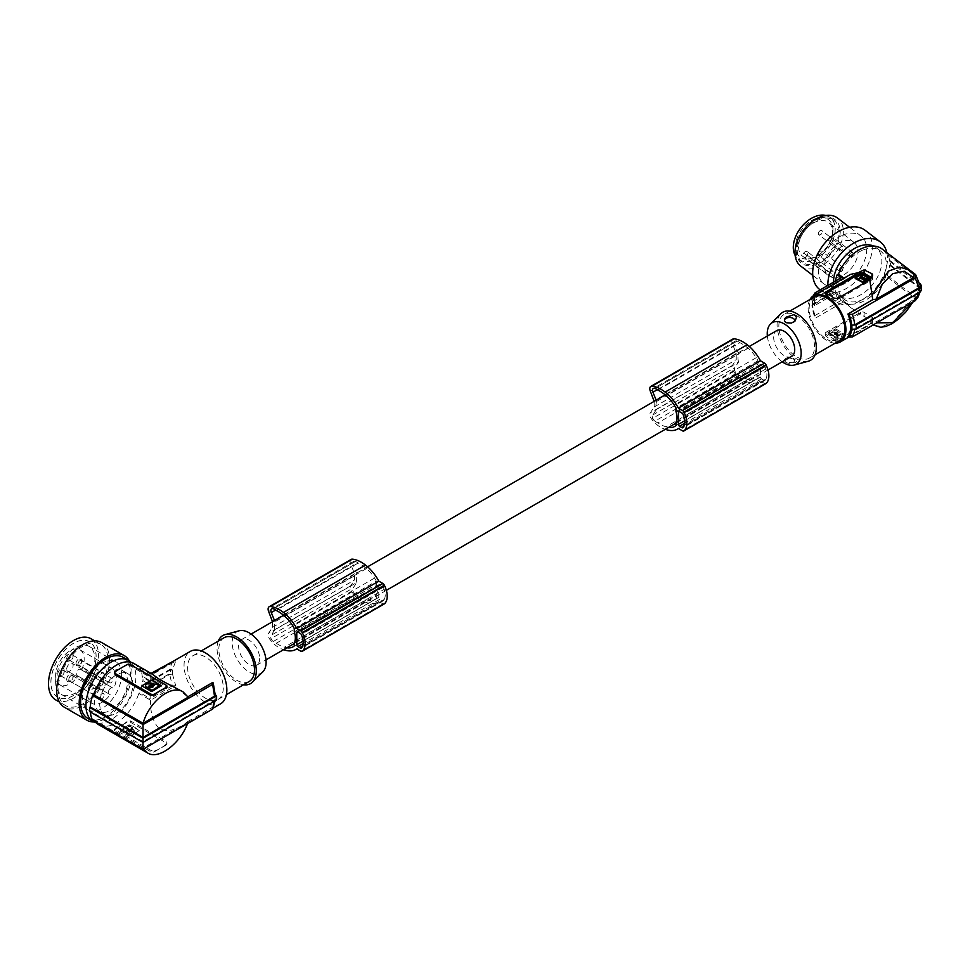 <?xml version="1.0" encoding="UTF-8"?>
<svg xmlns="http://www.w3.org/2000/svg" width="970" height="970" viewBox="0 0 970 970"><rect width="100%" height="100%" fill="white"/><g stroke="black" fill="none" stroke-linecap="round" stroke-linejoin="round"><path stroke-width="0.73" stroke-dasharray="4.85 3.64" d="M791.641 356.366A14.877 8.597 60 0 1 780.171 352.377A14.877 8.597 60 0 1 773.684 337.402A14.877 8.597 60 0 1 776.764 330.588M657.818 390.037L739.855 342.677A36.799 21.243 -120 0 1 746.403 346.811A36.799 21.243 -120 0 1 748.112 348.218A27.621 15.944 -120 0 1 756.248 357.7A30.664 17.702 -120 0 1 757.982 360.816L757.982 364.186A14.877 8.597 60 0 1 759.049 370.14A14.877 8.597 60 0 1 757.982 374.869L757.982 378.227L675.944 425.587M675.944 422.229L757.982 374.869M294.274 631.906L376.311 584.546A14.877 8.597 60 0 1 377.378 590.5A14.877 8.597 60 0 1 376.311 595.216L294.274 642.589M259.669 658.46A14.877 8.597 60 0 1 256.589 665.274A14.877 8.597 60 0 1 245.119 661.285A14.877 8.597 60 0 1 238.62 646.311A14.877 8.597 60 0 1 241.7 639.497A14.877 8.597 60 0 1 253.17 643.486A14.877 8.597 60 0 1 259.669 658.46M355.287 594.125A20.588 11.883 -120 0 0 358.282 595.883L276.244 643.255A20.588 11.883 -120 0 1 273.249 641.485L355.287 594.125A4.038 2.328 60 0 1 353.128 587.978L356.863 582.461L274.825 629.833A14.877 8.597 60 0 1 274.292 625.711A14.877 8.597 60 0 1 274.995 621.758L357.033 574.398L353.31 565.207L275.638 610.057M356.863 582.461A14.877 8.597 60 0 1 356.342 578.35A14.877 8.597 60 0 1 357.033 574.398M656.496 409.473L652.761 414.99A4.038 2.328 60 0 0 654.92 421.138L736.97 373.765A4.038 2.328 60 0 1 734.799 367.63L738.534 362.101L656.496 409.473A14.877 8.597 60 0 1 655.962 405.363A14.877 8.597 60 0 1 656.666 401.41L656.181 400.198M738.534 362.101A14.877 8.597 60 0 1 738.012 357.991A14.877 8.597 60 0 1 738.703 354.038L734.993 344.847L657.308 389.697M376.311 584.546L376.311 581.163L294.274 628.536M276.244 643.255A36.799 21.243 -120 0 0 282.682 646.59A36.799 21.243 -120 0 0 284.404 647.172A24.153 13.944 -120 0 0 286.877 647.79M273.249 641.485A4.038 2.328 60 0 1 271.079 635.35L353.128 587.978M274.825 629.833L271.079 635.35M274.51 620.558L274.995 621.758M272.509 621.709L272.509 627.36L268.654 633.168A5.044 2.91 -120 0 0 269.854 639.339A24.092 13.907 -120 0 0 281.943 649.088A24.092 13.907 -120 0 0 283.446 649.573A32.289 18.636 -120 0 0 283.652 649.645M302.119 646.869L384.156 599.496A18.685 10.791 -120 0 1 383.344 600.672A1.516 0.873 -120 0 1 383.211 600.794A1.516 0.873 -120 0 1 382.447 600.721L379.876 599.23A1.516 0.873 -120 0 1 378.809 597.375L378.809 585.274L297.838 632.016L379.876 584.655L382.447 586.135L300.409 633.507M384.156 599.496A13.471 7.772 -120 0 0 384.156 589.323L302.119 636.684M384.156 589.323A18.685 10.791 -120 0 0 383.344 587.214A1.516 0.873 -120 0 0 382.447 586.135M358.282 595.883A36.799 21.243 -120 0 0 364.732 599.23A36.799 21.243 -120 0 0 366.442 599.799A24.153 13.944 -120 0 0 375.111 599.424A24.153 13.944 -120 0 0 376.311 598.587L376.311 595.216M376.311 581.163A30.664 17.702 -120 0 0 374.565 578.047A27.621 15.944 -120 0 0 366.442 568.578A36.799 21.243 -120 0 0 364.72 567.171A36.799 21.243 -120 0 0 358.185 563.024A19.121 11.046 -120 0 0 355.469 561.46A4.038 2.328 -120 0 0 353.735 561.4L353.735 561.4A4.038 2.328 -120 0 0 353.31 565.207M379.876 584.655A1.516 0.873 -120 0 0 379.124 584.57A1.516 0.873 -120 0 0 378.809 585.274M351.213 559.387A5.044 2.91 -120 0 0 350.679 564.116L354.547 573.791L354.547 579.999L350.691 585.795A5.044 2.91 -120 0 0 351.892 591.967A24.092 13.907 -120 0 0 363.992 601.727A24.092 13.907 -120 0 0 365.496 602.2A32.289 18.636 -120 0 0 365.799 602.321A32.289 18.636 -120 0 0 377.985 602.03A32.289 18.636 -120 0 0 378.809 601.497L382.895 603.861A2.522 1.455 -120 0 0 383.95 604.067M374.565 578.047L292.528 625.42M358.185 563.024L276.147 610.397M366.442 599.799L284.404 647.172M376.311 598.587L294.274 645.947M272.509 627.36L354.547 579.999M354.547 573.791L272.509 621.152M378.809 601.497L296.771 648.869M871.436 277.493L871.957 277.784A2.522 1.455 180 0 1 872.685 278.814A2.522 1.455 180 0 1 871.957 279.845L837.352 299.827L837.352 298.566M835.522 292.952L831.581 291.412L838.238 295.038L835.522 292.952A34.302 22.371 127.5 0 0 837.171 297.317L841.196 300.397L838.238 295.038M841.196 300.397L815.067 315.48L814.848 317.348A27.887 16.102 60 0 1 812.314 306.617L812.181 306.484A28.154 16.26 60 0 1 812.096 304.374A28.154 16.26 60 0 1 812.181 302.361L811.769 305.865L812.181 306.484L812.739 304.022A30.773 17.763 60 0 1 812.739 299.9L813.272 295.826M835.109 293.777L814.436 305.72L814.473 303.84L812.714 304.859L811.987 306.059L814.448 316.79L815.576 318.027L844.494 301.33L850.569 307.429L859.966 313.953L825.931 333.595L825.203 334.638L825.931 336.202A26.736 15.435 -120 0 0 833.788 340.737L837.352 340.191L869.775 321.47L872.091 323.519L872.733 322.343L876.262 321.785L913.801 300.106L914.686 298.808L914.067 297.632L893.418 321.591L882.021 326.647L873.679 325.168M133.933 663.504A35.308 20.382 -60 0 1 138.831 668.706L150.617 675.508L175.715 661.019L172.478 669.967A176.564 101.935 -0 0 0 170.356 669.118L170.356 673.228L150.156 684.893L142.966 680.734L142.25 681.146A36.824 21.267 -60 0 1 140.007 692.738L138.831 693.417L150.617 700.219L175.715 685.729L172.478 674.077A176.564 101.935 -0 0 0 170.356 673.228M174.163 660.728L175.715 661.019M151.029 673.386L150.156 673.883L140.007 668.027L138.831 668.706M882.166 249.06A32.786 21.376 127.5 0 1 885.949 253.437L914.067 274.983M843.839 278.172L844.494 278.681L815.576 295.365A26.736 15.435 -120 0 0 812.836 305.113A26.736 15.435 -120 0 0 815.576 318.027M848.98 275.201L844.494 278.681M656.666 401.41L738.703 354.038M739.855 342.677A19.121 11.046 -120 0 0 737.151 341.1A4.038 2.328 -120 0 0 735.405 341.04A4.038 2.328 -120 0 0 734.993 344.847M736.97 373.765A20.588 11.883 -120 0 0 739.964 375.523A36.799 21.243 -120 0 0 746.403 378.87A36.799 21.243 -120 0 0 748.112 379.44A24.153 13.944 -120 0 0 756.794 379.064A24.153 13.944 -120 0 0 757.982 378.227M735.405 341.04L653.368 388.412M764.13 365.775A1.516 0.873 -120 0 1 765.027 366.854A18.685 10.791 -120 0 1 765.827 368.964A13.471 7.772 -120 0 1 765.827 379.137A18.685 10.791 -120 0 1 765.027 380.313A1.516 0.873 -120 0 1 764.881 380.434A1.516 0.873 -120 0 1 764.13 380.361L761.547 378.87A1.516 0.873 -120 0 1 760.48 377.015L760.48 364.914A1.516 0.873 -120 0 1 760.795 364.223A1.516 0.873 -120 0 1 761.547 364.296L764.13 365.775L682.08 413.147M732.884 339.027A5.044 2.91 -120 0 0 732.35 343.756L736.23 353.432L736.23 359.64L732.362 365.447A5.044 2.91 -120 0 0 733.575 371.619A24.092 13.907 -120 0 0 745.663 381.368A24.092 13.907 -120 0 0 747.167 381.84A32.289 18.636 -120 0 0 747.482 381.962A32.289 18.636 -120 0 0 759.655 381.671A32.289 18.636 -120 0 0 760.492 381.149L764.566 383.502A2.522 1.455 -120 0 0 765.621 383.708M765.827 368.964L683.789 416.336M654.92 421.138A20.588 11.883 -120 0 0 657.915 422.896A36.799 21.243 -120 0 0 664.353 426.242A36.799 21.243 -120 0 0 666.075 426.812A24.153 13.944 -120 0 0 668.548 427.43M654.18 401.35L654.18 407L650.324 412.808A5.044 2.91 -120 0 0 651.525 418.979A24.092 13.907 -120 0 0 663.625 428.728A24.092 13.907 -120 0 0 665.117 429.213A32.289 18.636 -120 0 0 665.323 429.286M654.18 407L736.23 359.64M736.23 353.432L654.18 400.804M760.492 381.149L678.442 428.51M765.827 379.137L683.789 426.509M739.964 375.523L657.915 422.896M748.112 379.44L666.075 426.812M675.944 411.547L757.982 364.186M757.982 360.816L675.944 408.176M756.248 357.7L674.198 405.06M782.232 361.798A23.995 13.847 60 0 1 767.355 336.02M808.313 361.228A27.742 16.017 60 0 1 787.834 351.37A27.742 16.017 60 0 1 777.067 324.938A27.742 16.017 60 0 1 780.886 313.71M814.521 346.557A25.22 14.562 -120 0 0 803.512 321.179A25.22 14.562 -120 0 0 784.075 314.425A25.22 14.562 -120 0 0 778.849 325.968A25.22 14.562 -120 0 0 789.859 351.346A25.22 14.562 -120 0 0 809.295 358.112A25.22 14.562 -120 0 0 814.521 346.557M814.4 296.917A25.22 14.562 -120 0 0 809.174 308.46A25.22 14.562 -120 0 0 820.183 333.85A25.22 14.562 -120 0 0 839.62 340.603M809.962 299.475A26.736 15.435 -120 0 0 808.107 307.842A26.736 15.435 -120 0 0 835.182 343.162M920.36 285.544L889.551 261.148L890.351 260.797A35.308 23.025 127.5 0 1 890.424 262.821A35.308 23.025 127.5 0 1 890.351 264.907L889.551 265.259A34.302 22.371 127.5 0 1 887.283 275.516L885.949 276.098L914.067 297.632M871.957 323.677L873.279 324.865L872.091 323.519L848.847 337.026M869.775 321.47L871.957 322.004L871.957 320.961L859.966 313.953M871.957 316.899A2.522 1.455 180 0 1 872.685 317.93A2.522 1.455 180 0 1 871.957 318.96L871.957 322.004L871.957 316.899L864.1 312.364A2.522 1.455 0 0 0 860.535 312.364L825.931 332.346L825.931 333.595M885.949 276.098A32.786 21.376 -52.5 0 1 842.287 301.112A32.786 21.376 -52.5 0 1 838.504 296.735L844.494 301.33M889.551 265.259L919.669 288.357L920.348 290.224L918.82 292.843M918.954 291.946L854.655 329.072L851.599 329.303M815.576 295.365L814.848 294.698M148.944 686.445A2.195 1.261 -0 0 0 148.919 686.651A2.195 1.261 -0 0 0 149.04 687.063M172.284 661.116L169.702 670.318L150.156 681.595L150.156 673.883M150.156 681.595L142.25 677.036A36.824 21.267 120 0 0 140.007 668.027M831.581 291.412A1.006 0.655 -52.5 0 1 831.29 290.927L831.29 286.174A1.006 0.655 -52.5 0 1 831.581 285.435L834.709 281.482M831.29 286.174L833.157 287.605L814.594 298.02L833.545 287.071M885.949 253.437L887.186 252.903M841.196 277.747L835.109 286.344L833.654 287.023L831.581 285.435M838.238 282.549L835.934 280.779M814.594 303.998L833.654 292.988L833.157 292.358L814.642 303.052L814.436 305.72M834.455 334.323L834.333 333.171L831.678 332.092L829.859 333.146L829.847 334.42L829.859 333.146L835.182 336.675L837.777 335.62L837.777 336.445L837.049 334.735L834.455 333.498L834.455 334.323L837.789 335.984L835.97 337.487L829.847 334.42L831.678 332.916L834.37 334.638L834.455 333.498M172.417 674.114L169.702 674.429L150.156 685.717L142.25 681.146M835.485 333.728L834.224 332.795L840.19 334.189L838.371 335.656L837.51 334.068L837.51 334.892L835.485 333.728L834.224 331.97L840.19 333.365L838.371 334.832L835.485 332.904M837.352 299.827A2.522 1.455 0 0 1 833.788 299.827L825.931 295.292A2.522 1.455 180 0 1 825.203 294.262A2.522 1.455 180 0 1 825.688 293.401M825.931 332.346A2.522 1.455 180 0 0 825.203 333.377A2.522 1.455 180 0 0 825.931 334.407L833.788 338.93L833.788 340.737M835.109 286.344L814.594 298.02L814.642 303.052M814.618 295.038A27.887 16.102 60 0 0 812.314 302.494L812.714 300.736L814.473 299.718L814.436 298.287M835.024 329.982L842.869 334.517L842.881 333.074L842.869 334.517L836.104 338.421L828.235 334.492L835.024 329.982L835.024 329.157L836.079 329.145L836.079 329.97M836.079 329.145L842.881 333.074L836.104 337.596L828.259 333.062L828.235 334.492L828.259 333.062L835.024 329.157M834.2 333.243L834.224 331.97L834.2 333.243M837.51 334.068L837.51 334.892M836.564 334.274L835.17 334.626L836.564 334.274M833.788 338.93A2.522 1.455 180 0 0 837.352 338.93L871.957 318.96M831.205 288.587L833.024 289.981L833.157 292.358L831.29 290.927M793.581 358.609A5.044 2.91 180 0 1 792.587 362.683A5.044 2.91 180 0 1 785.518 362.113A5.044 2.91 180 0 1 785.991 358.306A5.044 2.91 180 0 1 793.12 358.306A5.044 2.91 180 0 1 793.581 358.609M794.212 362.865L785.482 362.174L784.56 359.603L786.367 358.172L789.325 357.845L795.776 359.894C797.158 361.216 796.637 362.198 794.212 362.865M814.642 298.299L833.157 287.605L833.024 289.981L814.654 300.591M890.351 260.797L920.009 283.519M836.564 333.45L835.17 333.801L836.564 333.45M215.243 695.102L215.134 698.703A176.564 101.935 -0 0 1 216.601 699.928M212.794 682.419L215.073 694.617M141.996 685.899L150.956 691.561L152.387 691.561L161.359 685.899M919.414 288.151L915.583 297.196L915.243 300.639M172.478 674.077L172.478 669.967M153.405 684.262A4.559 2.631 -0 0 0 146.931 684.238A4.559 2.631 -0 0 0 145.609 685.899M114.46 673.665L115.2 672.246A35.308 20.382 -60 0 1 121.092 668.039A35.308 20.382 -60 0 1 126.973 665.456L130.538 666.026L166.209 686.627L166.209 688.106M176.346 687.997L188.204 697.212M152.157 674.029L151.102 674.114L150.617 675.508M889.551 261.148A34.302 22.371 127.5 0 0 887.283 252.867M838.504 296.735L837.171 297.317M862.221 250.381A30.264 19.739 127.5 0 0 840.287 274.267A30.264 19.739 127.5 0 0 843.815 299.112A30.264 19.739 127.5 0 0 862.221 299.803A30.264 19.739 127.5 0 0 884.167 275.904A30.264 19.739 127.5 0 0 880.639 251.06A30.264 19.739 127.5 0 0 862.221 250.381M887.283 275.516L915.583 297.196M170.356 669.118L150.156 680.77L142.966 676.623A37.83 21.849 -60 0 1 143.026 678.648A37.83 21.849 -60 0 1 142.966 680.734M142.25 677.036L142.966 676.623M169.702 670.318L172.417 669.991M920.227 283.676L920.227 287.799L921.367 290.127M915.583 274.546L919.414 284.028M785.991 322.464L785.955 322.44A5.044 2.91 -0 0 0 785.991 322.464A5.044 2.91 -0 0 0 786.512 322.731A5.044 2.91 -0 0 0 793.12 322.464A5.044 2.91 -0 0 0 793.278 322.367M855.407 278.657L862.184 274.146L870.054 278.063L870.054 277.238M863.045 278.196L862.863 278.948L863.833 278.184M859.335 278.632L864.9 279.784M861.918 278.317L861.918 277.493M860.827 275.941L860.499 276.571L862.378 277.65L865.01 278.341M868.114 277.953L868.429 278.596L866.61 279.639L865.094 279.227L865.094 278.402M814.473 303.84L814.618 298.821L812.739 299.9M814.618 302.931L812.739 304.022M150.156 685.717L150.156 698.594L140.007 692.738M152.144 686.445A1.091 0.63 -0 0 0 150.071 686.445M839.147 334.832L839.147 335.656M890.351 264.907L920.227 287.799M814.473 299.718L814.618 298.821M872.733 322.343L847.901 336.687M159.177 685.863L155.685 684.032M150.386 687.439L148.652 688.518M150.386 687.851A2.195 1.261 -0 0 0 152.654 687.548A2.195 1.261 -0 0 0 153.296 686.651A2.195 1.261 -0 0 0 153.26 686.445M155.685 684.444L153.175 685.948M239.093 630.803A23.995 13.847 -120 0 0 232.182 642.589A23.995 13.847 -120 0 0 243.858 667.942A23.995 13.847 -120 0 0 262.809 671.883M218.274 641.085A27.742 16.017 -120 0 0 217.037 648.263A27.742 16.017 -120 0 0 243.494 684.771M249.278 681.437A25.22 14.562 60 0 1 229.841 674.683A25.22 14.562 60 0 1 218.832 649.294A25.22 14.562 60 0 1 224.046 637.751M223.282 687.912A25.22 14.562 60 0 1 218.056 699.455A25.22 14.562 60 0 1 198.62 692.701A25.22 14.562 60 0 1 187.61 667.312A25.22 14.562 60 0 1 192.836 655.769A25.22 14.562 60 0 1 212.272 662.522A25.22 14.562 60 0 1 223.282 687.912M220.578 703.82A30.264 17.472 60 0 1 205.446 702.328A30.264 17.472 60 0 1 185.682 675.654A30.264 17.472 60 0 1 190.314 651.404M187.574 723.584L187.683 721.619L180.796 726.785L171.508 730.107L164.706 730.483L159.456 728.882C153.09 722.335 150.144 712.78 150.617 700.219M187.683 721.619L212.794 707.13L215.073 698.739L215.134 700.789M215.134 698.703L214.528 700.304L143.026 741.589L143.026 742.414M212.794 707.13L212.624 709.119M214.467 701.164L214.528 700.304M143.026 741.589L90.295 711.143L89.579 711.556M92.538 720.152L93.714 719.473A35.308 20.382 120 0 0 95.157 721.668M98.625 724.675A35.308 20.382 120 0 0 138.831 693.417M90.295 711.143A36.824 21.267 120 0 0 90.355 712.004M116.279 713.241A23.462 13.544 120 0 0 131.593 692.568A23.462 13.544 120 0 0 128.004 673.774A23.462 13.544 120 0 0 116.279 674.938A23.462 13.544 120 0 0 100.953 695.611A23.462 13.544 120 0 0 104.542 714.405A23.462 13.544 120 0 0 116.279 713.241M93.714 719.473L143.633 748.949M188.204 721.922L143.075 747.967M115.2 731.162A2.522 1.455 -0 0 1 114.46 730.131A2.522 1.455 -0 0 1 115.2 729.101L115.2 728.288L115.2 729.767L150.871 750.356L154.436 750.938A35.308 20.382 120 0 0 160.329 748.355L154.436 751.75A2.522 1.455 180 0 1 150.871 751.75L115.2 731.162L115.2 728.288A35.308 20.382 120 0 0 121.092 725.705A35.308 20.382 120 0 0 126.973 721.486L130.538 720.904L166.209 741.504L166.949 742.717L166.209 744.96A2.522 1.455 -0 0 0 166.949 743.929A2.522 1.455 -0 0 0 166.209 742.899L166.209 741.504M166.209 744.96L160.329 748.355A35.308 20.382 120 0 0 166.209 744.148M115.2 729.101L126.973 722.298A2.522 1.455 180 0 1 130.538 722.298L166.209 742.899M120.292 730.289L129.022 725.233L130.453 725.233L139.486 730.701L130.453 736.157L129.022 736.157L120.292 731.113L120.292 729.876L129.022 724.832L130.453 724.832L139.195 729.876L139.195 730.701L130.453 735.745L129.022 735.745L120.292 730.701L120.292 729.876M128.016 730.168A1.091 0.63 180 0 1 129.568 731.065A1.091 0.63 180 0 1 128.016 730.168M130.817 730.058L132.939 729.282A4.559 2.631 180 0 1 134.309 731.162A4.559 2.631 180 0 1 132.975 733.029A4.559 2.631 180 0 1 126.488 733.005L128.076 731.804A2.195 1.261 180 0 0 130.344 731.501A2.195 1.261 180 0 0 130.986 730.616L130.986 731.028A2.195 1.261 180 0 1 130.344 731.913A2.195 1.261 180 0 1 128.076 732.217L128.076 731.804M132.623 727.354L132.623 728.385L130.332 726.445L132.623 727.767M122.365 730.628L125.736 732.362L122.365 731.04L122.365 730.01L130.332 726.033M125.736 731.95L126.73 731.441A2.195 1.261 180 0 1 126.609 731.028A2.195 1.261 180 0 1 127.252 730.131A2.195 1.261 180 0 1 129.507 729.828L129.507 729.416A2.195 1.261 180 0 0 127.252 729.719A2.195 1.261 180 0 0 126.609 730.616L126.609 731.028M132.623 727.973L129.507 729.416M128.016 730.58A1.091 0.63 180 0 1 129.568 731.477A1.091 0.63 180 0 1 128.016 730.58M131.859 729.282L130.817 730.471M126.488 733.005L128.076 732.217M132.939 729.282L132.939 729.695A4.559 2.631 180 0 1 134.309 731.574A4.559 2.631 180 0 1 132.975 733.441A4.559 2.631 180 0 1 126.488 733.417M131.859 729.695L132.939 729.695M129.265 726.033L122.365 731.04M129.265 726.445L130.332 726.445M130.295 729.319L132.623 728.385M130.295 729.731L129.507 729.828M125.736 732.362L126.549 731.889M175.715 685.729L172.284 685.826L169.702 674.429M172.284 685.826L150.156 698.594M150.156 680.77L150.156 684.893M833.497 282.185A30.264 19.739 127.5 0 0 839.268 295.632A30.264 19.739 127.5 0 0 857.674 296.311A30.264 19.739 127.5 0 0 879.62 272.424A30.264 19.739 127.5 0 0 876.08 247.568A30.264 19.739 127.5 0 0 873.461 246.016M886.847 252.649A37.333 24.347 -52.5 0 1 871.86 292.237A37.333 24.347 -52.5 0 1 836.589 302.325A37.333 24.347 -52.5 0 1 834.964 301.233A37.333 24.347 -52.5 0 1 827.871 285.435M865.191 230.339A37.333 24.347 -52.5 0 1 862.706 273.576A37.333 24.347 -52.5 0 1 821.408 290.697A37.333 24.347 -52.5 0 1 819.795 289.606M842.493 235.261A30.264 19.739 -52.5 0 1 860.899 235.94A30.264 19.739 -52.5 0 1 864.44 260.784A30.264 19.739 -52.5 0 1 842.493 284.683A30.264 19.739 -52.5 0 1 824.088 283.992A30.264 19.739 -52.5 0 1 820.547 259.148A30.264 19.739 -52.5 0 1 842.493 235.261M800.759 266.132A30.264 19.739 127.5 0 0 819.165 266.811A30.264 19.739 127.5 0 0 825.421 263.246A30.264 19.739 127.5 0 0 837.583 218.08M812.52 222.154A27.487 17.933 127.5 0 0 796.503 254.213A27.487 17.933 127.5 0 0 819.165 263.367A27.487 17.933 127.5 0 0 823.894 260.578A27.487 17.933 127.5 0 0 839.414 226.325A27.487 17.933 127.5 0 0 812.52 222.154M818.207 262.785A26.226 17.108 -52.5 0 1 802.251 262.179A26.226 17.108 -52.5 0 1 799.183 240.657A26.226 17.108 -52.5 0 1 818.207 219.947A26.226 17.108 -52.5 0 1 834.164 220.542A26.226 17.108 -52.5 0 1 837.219 242.076A26.226 17.108 -52.5 0 1 818.207 262.785M825.822 215.449A26.226 17.108 -52.5 0 1 830.211 217.51A26.226 17.108 -52.5 0 1 833.278 239.044A26.226 17.108 -52.5 0 1 814.254 259.754A26.226 17.108 -52.5 0 1 798.31 259.16A26.226 17.108 -52.5 0 1 795.17 255.462M832.987 230.193A23.462 15.302 -52.5 0 1 831.981 236.838A23.462 15.302 -52.5 0 1 817.431 255.837A23.462 15.302 -52.5 0 1 795.521 246.489A23.462 15.302 -52.5 0 1 814.254 219.184A23.462 15.302 -52.5 0 1 832.987 230.193M832.575 231.927A21.304 13.895 -52.5 0 1 831.654 237.965A21.304 13.895 -52.5 0 1 818.425 255.231A21.304 13.895 -52.5 0 1 815.552 256.723A21.304 13.895 -52.5 0 1 805.355 257.693A21.304 13.895 -52.5 0 1 801.935 255.68A21.304 13.895 -52.5 0 1 798.54 246.732A21.304 13.895 -52.5 0 1 815.552 221.936A21.304 13.895 -52.5 0 1 828.598 222.482A21.304 13.895 -52.5 0 1 832.575 231.927M807.282 251.666A3.031 1.976 -52.5 0 0 805.439 251.594A3.031 1.976 -52.5 0 0 803.73 253.061L801.935 255.68L827.871 275.08A20.94 13.653 -52.5 0 1 826.331 257.875A20.94 13.653 -52.5 0 1 841.281 241.942A20.94 13.653 -52.5 0 1 854.097 242.488A20.94 13.653 -52.5 0 1 856.425 259.681A20.94 13.653 -52.5 0 1 841.281 276.135A20.94 13.653 -52.5 0 1 831.29 277.093L832.878 274.777A3.031 1.976 -52.5 0 0 833.012 271.382L807.282 251.666A3.031 1.976 -52.5 0 1 807.149 255.074L805.355 257.693L831.29 277.093M803.73 253.061L829.459 272.776L827.871 275.08M829.459 272.776A3.031 1.976 -52.5 0 1 831.169 271.309A3.031 1.976 -52.5 0 1 833.012 271.382M839.268 249.617A2.522 1.649 -52.5 0 1 840.578 247.107A2.522 1.649 -52.5 0 1 842.809 246.744A2.522 1.649 -52.5 0 1 843.294 247.871A2.522 1.649 -52.5 0 1 841.972 250.369A2.522 1.649 -52.5 0 1 839.741 250.745A2.522 1.649 -52.5 0 1 839.268 249.617M849.332 255.534A2.522 1.649 -52.5 0 1 850.654 253.024A2.522 1.649 -52.5 0 1 852.885 252.661A2.522 1.649 -52.5 0 1 853.37 253.776A2.522 1.649 -52.5 0 1 852.048 256.286A2.522 1.649 -52.5 0 1 849.817 256.662A2.522 1.649 -52.5 0 1 849.332 255.534M839.268 270.218A2.522 1.649 -52.5 0 1 840.578 267.708A2.522 1.649 -52.5 0 1 842.809 267.332A2.522 1.649 -52.5 0 1 843.294 268.46A2.522 1.649 -52.5 0 1 841.972 270.969A2.522 1.649 -52.5 0 1 839.741 271.333A2.522 1.649 -52.5 0 1 839.268 270.218M818.316 233.564A2.522 1.649 -52.5 0 1 819.638 231.066A2.522 1.649 -52.5 0 1 821.869 230.69A2.522 1.649 -52.5 0 1 822.342 231.818A2.522 1.649 -52.5 0 1 821.032 234.328A2.522 1.649 -52.5 0 1 818.801 234.691A2.522 1.649 -52.5 0 1 818.316 233.564M828.392 239.481A2.522 1.649 -52.5 0 1 829.702 236.983A2.522 1.649 -52.5 0 1 831.933 236.607A2.522 1.649 -52.5 0 1 832.418 237.735A2.522 1.649 -52.5 0 1 831.096 240.233A2.522 1.649 -52.5 0 1 828.865 240.608A2.522 1.649 -52.5 0 1 828.392 239.481M818.316 254.164A2.522 1.649 -52.5 0 1 819.638 251.654A2.522 1.649 -52.5 0 1 821.869 251.291A2.522 1.649 -52.5 0 1 822.342 252.406A2.522 1.649 -52.5 0 1 821.032 254.916A2.522 1.649 -52.5 0 1 818.801 255.292A2.522 1.649 -52.5 0 1 818.316 254.164M110.919 710.149A23.462 13.544 120 0 0 126.245 689.476A23.462 13.544 120 0 0 122.656 670.682A23.462 13.544 120 0 0 110.919 671.846A23.462 13.544 120 0 0 95.593 692.519A23.462 13.544 120 0 0 99.195 711.313A23.462 13.544 120 0 0 110.919 710.149M131.047 662.316A35.308 20.382 -60 0 1 135.897 676.587A35.308 20.382 -60 0 1 122.208 710.21A35.308 20.382 -60 0 1 96.151 722.771M123.226 657.333A35.308 20.382 -60 0 1 130.538 673.495A35.308 20.382 -60 0 1 115.127 709.034A35.308 20.382 -60 0 1 87.918 718.491M129.313 660.873A37.333 21.558 -60 0 1 124.233 698.691A37.333 21.558 -60 0 1 94.029 721.983M101.765 642.613A37.333 21.558 -60 0 1 101.765 685.717A37.333 21.558 -60 0 1 64.432 707.263M108.07 660.521A35.308 20.382 -60 0 1 92.659 696.06A35.308 20.382 -60 0 1 65.451 705.517A35.308 20.382 -60 0 1 58.127 689.355A35.308 20.382 -60 0 1 73.538 653.816A35.308 20.382 -60 0 1 100.759 644.359A35.308 20.382 -60 0 1 108.07 660.521M91.119 638.793A35.308 20.382 -60 0 1 98.443 654.956A35.308 20.382 -60 0 1 83.02 690.495A35.308 20.382 -60 0 1 55.811 699.964M50.877 682.419A31.961 18.454 -60 0 1 64.82 650.264A31.961 18.454 -60 0 1 89.446 641.703A31.961 18.454 -60 0 1 96.066 656.326A31.961 18.454 -60 0 1 82.123 688.494A31.961 18.454 -60 0 1 57.485 697.054A31.961 18.454 -60 0 1 50.877 682.419M50.937 682.456A31.961 18.454 -60 0 1 64.881 650.3A31.961 18.454 -60 0 1 89.507 641.74A31.961 18.454 -60 0 1 96.127 656.363A31.961 18.454 -60 0 1 82.183 688.53A31.961 18.454 -60 0 1 57.557 697.09A31.961 18.454 -60 0 1 50.937 682.456M55.63 681.728A27.742 16.017 -60 0 1 67.742 653.816A27.742 16.017 -60 0 1 89.119 646.384A27.742 16.017 -60 0 1 94.866 659.079A27.742 16.017 -60 0 1 82.765 687.002A27.742 16.017 -60 0 1 61.377 694.435A27.742 16.017 -60 0 1 55.63 681.728M121.626 674.526A27.742 16.017 120 0 0 115.879 661.819A27.742 16.017 120 0 0 94.502 669.251A27.742 16.017 120 0 0 82.389 697.175A27.742 16.017 120 0 0 88.137 709.882A27.742 16.017 120 0 0 109.513 702.45A27.742 16.017 120 0 0 121.626 674.526M109.064 689.925A3.528 2.037 -60 0 1 112.605 687.888L113.708 688.53A20.176 11.652 120 0 0 116.279 677.618A20.176 11.652 120 0 0 112.096 668.378A20.176 11.652 120 0 0 96.539 673.786A20.176 11.652 120 0 0 87.736 694.084A20.176 11.652 120 0 0 91.92 703.323A20.176 11.652 120 0 0 110.18 694.641L109.064 694.011A3.528 2.037 -60 0 1 109.064 689.925M81.601 669.991A20.176 11.652 120 0 0 84.172 659.079A20.176 11.652 120 0 0 79.989 649.839A20.176 11.652 120 0 0 64.444 655.247A20.176 11.652 120 0 0 55.63 675.556A20.176 11.652 120 0 0 59.813 684.796A20.176 11.652 120 0 0 78.073 676.114L76.969 675.472A3.528 2.037 -60 0 1 76.969 671.398A3.528 2.037 -60 0 1 80.498 669.361L113.708 688.53M78.073 676.114L110.18 694.641M66.688 669.167A4.535 2.619 -60 0 1 68.676 664.608A4.535 2.619 -60 0 1 72.168 663.383A4.535 2.619 -60 0 1 73.114 665.468A4.535 2.619 -60 0 1 71.125 670.04A4.535 2.619 -60 0 1 67.633 671.252A4.535 2.619 -60 0 1 66.688 669.167M66.688 658.872A4.535 2.619 -60 0 1 69.901 653.319A4.535 2.619 -60 0 1 73.114 655.162L73.114 655.162A4.535 2.619 -60 0 1 69.901 660.728A4.535 2.619 -60 0 1 66.688 658.872M66.688 679.473A4.535 2.619 -60 0 1 69.901 673.907A4.535 2.619 -60 0 1 73.114 675.763L73.114 675.763A4.535 2.619 -60 0 1 69.901 681.328A4.535 2.619 -60 0 1 66.688 679.473M57.776 674.32A4.535 2.619 -60 0 1 60.989 668.754A4.535 2.619 -60 0 1 64.19 670.61L64.19 670.61A4.535 2.619 -60 0 1 60.989 676.175A4.535 2.619 -60 0 1 57.776 674.32M75.963 663.819A4.038 2.328 -60 0 1 78.825 658.872A4.038 2.328 -60 0 1 81.674 660.521L81.674 660.521A4.038 2.328 -60 0 1 78.825 665.468A4.038 2.328 -60 0 1 75.963 663.819M80.498 669.361L112.605 687.888L80.498 669.361M98.794 687.706A4.535 2.619 -60 0 1 100.771 683.135A4.535 2.619 -60 0 1 104.275 681.922A4.535 2.619 -60 0 1 105.221 683.995A4.535 2.619 -60 0 1 103.232 688.567A4.535 2.619 -60 0 1 99.74 689.779A4.535 2.619 -60 0 1 98.794 687.706M68.834 658.872A3.031 1.746 -60 0 1 70.155 655.829A3.031 1.746 -60 0 1 72.483 655.017A3.031 1.746 -60 0 1 73.114 656.399L73.114 655.162L73.114 656.399A3.031 1.746 -60 0 1 70.968 660.109A3.031 1.746 -60 0 1 69.464 660.255A3.031 1.746 -60 0 1 68.834 658.872M104.142 674.32A3.031 1.746 120 0 0 103.523 672.938A3.031 1.746 120 0 0 101.183 673.75A3.031 1.746 120 0 0 99.861 676.793A3.031 1.746 120 0 0 100.492 678.176A3.031 1.746 120 0 0 102.82 677.363A3.031 1.746 120 0 0 104.142 674.32M68.834 679.473A3.031 1.746 -60 0 1 70.155 676.417A3.031 1.746 -60 0 1 72.483 675.617A3.031 1.746 -60 0 1 73.114 676.999L73.114 675.763L73.114 676.999A3.031 1.746 -60 0 1 70.968 680.71A3.031 1.746 -60 0 1 69.464 680.855A3.031 1.746 -60 0 1 68.834 679.473M104.142 694.908A3.031 1.746 120 0 0 103.523 693.526A3.031 1.746 120 0 0 101.183 694.338A3.031 1.746 120 0 0 99.861 697.381A3.031 1.746 120 0 0 100.492 698.776A3.031 1.746 120 0 0 102.82 697.963A3.031 1.746 120 0 0 104.142 694.908M59.91 674.32A3.031 1.746 -60 0 1 61.231 671.276A3.031 1.746 -60 0 1 63.571 670.464A3.031 1.746 -60 0 1 64.19 671.846L64.19 670.61L64.19 671.846A3.031 1.746 -60 0 1 62.056 675.556A3.031 1.746 -60 0 1 60.54 675.702A3.031 1.746 -60 0 1 59.91 674.32M95.23 689.767A3.031 1.746 120 0 0 94.599 688.385A3.031 1.746 120 0 0 92.271 689.185A3.031 1.746 120 0 0 90.95 692.24A3.031 1.746 120 0 0 91.58 693.623A3.031 1.746 120 0 0 93.908 692.81A3.031 1.746 120 0 0 95.23 689.767M81.674 661.758L81.674 660.521L81.674 661.758A2.522 1.455 -60 0 1 79.892 664.85A2.522 1.455 -60 0 1 78.631 664.971A2.522 1.455 -60 0 1 78.109 663.819A2.522 1.455 -60 0 1 79.213 661.273A2.522 1.455 -60 0 1 81.153 660.606A2.522 1.455 -60 0 1 81.674 661.758M109.137 681.728A2.522 1.455 -60 0 1 110.24 679.194A2.522 1.455 -60 0 1 112.18 678.515A2.522 1.455 -60 0 1 112.702 679.679A2.522 1.455 -60 0 1 111.611 682.213A2.522 1.455 -60 0 1 109.658 682.892A2.522 1.455 -60 0 1 109.137 681.728M365.496 602.2L283.446 649.573M747.167 381.84L665.117 429.213M378.809 597.375L303.125 641.073M383.344 587.214L301.306 634.574M366.442 568.578L284.404 615.95M355.469 561.46L273.431 608.82M351.892 591.967L269.854 639.339M350.691 585.795L268.654 633.168M382.895 603.861L300.858 651.222M350.679 564.116L268.629 611.476M383.344 600.672L301.306 648.045M382.447 600.721L301.9 647.22M379.876 599.23L303.137 643.534M652.761 414.99L734.799 367.63M871.957 277.784L871.957 279.845M815.067 315.48A29.767 17.181 60 0 1 812.714 304.859M737.151 341.1L655.102 388.461M765.027 366.854L682.977 414.226M761.547 364.296L760.48 364.914M760.48 377.015L684.808 420.713M761.547 378.87L684.82 423.175M764.13 380.361L683.571 426.861M732.362 365.447L650.324 412.808M733.575 371.619L651.525 418.979M764.566 383.502L682.528 430.862M732.35 343.756L650.312 391.116M765.027 380.313L682.977 427.685M748.112 348.218L666.075 395.59M836.479 334.662L836.479 335.487M831.678 332.092L831.678 332.916M834.915 332.831L834.915 333.656M825.931 293.498L825.931 295.292M825.931 334.407L825.931 336.202M812.714 300.736A29.767 17.181 60 0 1 815.067 292.831M837.049 334.735L837.049 335.559M835.182 336.675L835.182 337.499M864.1 315.723L864.1 312.364M836.104 337.596L836.104 338.421M837.352 338.93L837.352 340.191M835.97 336.663L835.97 337.487M860.535 314.134L860.535 312.364M835.049 337.608L835.049 338.433M863.239 274.134L863.239 273.31M862.948 277.723L862.948 276.899M864.961 278.899L864.961 278.293M865.834 279.651L865.834 278.827M866.61 279.639L866.61 278.827M862.378 277.65L862.378 276.838M862.184 274.146L862.184 273.322M855.419 278.05L855.419 277.226M838.371 334.832L838.371 335.656M913.594 300.227L912.479 302.24M876.831 322.828L876.262 321.785M833.788 299.827L833.788 298.02M832.466 332.092L832.466 332.916M166.209 686.627L166.209 685.232M126.973 665.456L126.973 664.644M130.538 664.644L130.538 666.026M115.2 672.246L115.2 671.434M150.871 750.356L150.871 751.75M154.436 750.938L154.436 751.75M130.538 720.904L130.538 722.298M126.973 721.486L126.973 722.298M807.149 255.074L832.878 274.777M109.064 694.011L76.969 675.472M256.589 665.274L265.998 659.842M294.274 643.522L386.351 590.354M675.944 423.162L768.034 369.994M375.111 599.424L293.073 646.796M377.985 602.03L296.82 648.894M383.211 600.794L301.161 648.154M379.124 584.57L297.075 631.943M760.795 364.223L678.757 411.583M759.655 381.671L678.491 428.534M764.881 380.434L682.844 427.806M756.794 379.064L674.744 426.436M789.859 311.079L784.075 314.425M872.685 274.959L872.685 278.814M842.287 301.112L851.902 308.484M825.203 292.819L825.203 294.262M837.474 335.002L837.474 334.177M833.472 292.879L831.472 291.352M872.685 317.93L872.685 321.785M829.689 334.201L829.689 333.377M836.795 334.601L836.795 333.777M835.17 334.626L835.17 333.801M828.028 333.377L828.028 334.201M919.996 292.152L920.36 290.103M825.203 333.377L825.203 334.808M834.054 333.025L834.054 332.201M843.1 333.377L843.1 334.201M864.258 277.772L864.258 278.596M862.633 277.796L862.633 278.62M859.262 278.232L859.262 279.057M865.41 279.384L865.41 280.209M861.954 277.384L861.954 278.208M865.058 278.572L865.058 277.747M868.599 277.541L868.599 278.366M860.341 275.529L860.341 276.353M864.937 278.184L864.937 279.008M914.528 299.33L913.158 301.852M837.947 336.214L837.947 335.39M834.491 334.213L834.491 333.389M840.19 334.189L840.19 333.365M218.056 699.455L226.422 694.629M114.46 730.131L114.46 728.919M166.949 743.929L166.949 742.717M839.268 295.632L843.815 299.112M834.964 301.233L820.159 289.885M860.899 235.94L849.587 227.283M802.251 262.179L798.31 259.16M831.654 237.965L831.981 236.838M818.425 255.231L817.431 255.837M842.809 246.744L821.869 230.69M852.885 252.661L831.933 236.607M842.809 267.332L821.869 251.291M122.656 670.682L128.004 673.774M65.451 705.517L59.388 702.025M89.119 646.384L115.879 661.819M59.813 684.796L91.92 703.323M104.275 681.922L72.168 663.383M72.483 655.017L103.523 672.938M72.483 675.617L103.523 693.526M63.571 670.464L94.599 688.385M112.18 678.515L81.153 660.606M69.464 680.855L100.492 698.776M60.54 675.702L91.58 693.623M79.892 664.85L78.825 665.468M849.817 256.662L828.865 240.608M99.195 711.313L104.542 714.405M109.658 682.892L78.631 664.971M824.088 283.992L812.775 275.334M815.079 354.777L809.295 358.112M793.12 358.306L795.097 359.446M241.7 639.497L251.121 634.065M283.628 615.295L367.606 566.807M665.299 394.935L749.276 346.46M192.836 655.769L201.202 650.943M61.377 694.435L88.137 709.882M353.735 561.4L271.697 608.772M876.08 247.568L880.639 251.06M100.759 644.359L94.696 640.867M839.741 271.333L818.801 255.292M854.097 242.488L828.598 222.482M62.056 675.556L60.989 676.175M181.584 726.336L213.461 707.942M69.464 660.255L100.492 678.176M99.74 689.779L67.633 671.252M839.741 250.745L818.801 234.691M70.968 660.109L69.901 660.728M70.968 680.71L69.901 681.328M79.989 649.839L112.096 668.378M834.164 220.542L830.211 217.51"/><path stroke-width="1.45" d="M749.276 346.46L776.764 330.588A14.877 8.597 60 0 1 788.234 334.577A14.877 8.597 60 0 1 794.721 349.552A14.877 8.597 60 0 1 791.641 356.366L768.034 369.994M656.181 400.198L652.943 392.207A4.038 2.328 -120 0 1 653.368 388.412L653.368 388.412A4.038 2.328 -120 0 1 655.102 388.461A19.121 11.046 -120 0 1 657.818 390.037A36.799 21.243 -120 0 1 664.353 394.184A36.799 21.243 -120 0 1 666.075 395.59A27.621 15.944 -120 0 1 674.198 405.06A30.664 17.702 -120 0 1 675.944 408.176L675.944 411.547A14.877 8.597 60 0 1 677.011 417.512A14.877 8.597 60 0 1 675.944 422.229L675.944 425.587A24.153 13.944 -120 0 1 674.744 426.436A24.153 13.944 -120 0 1 668.548 427.43M275.638 610.057L271.273 612.567A4.038 2.328 -120 0 1 271.697 608.772L271.697 608.772A4.038 2.328 -120 0 1 273.431 608.82A19.121 11.046 -120 0 1 276.147 610.397A36.799 21.243 -120 0 1 282.682 614.531A36.799 21.243 -120 0 1 284.404 615.95A27.621 15.944 -120 0 1 292.528 625.42A30.664 17.702 -120 0 1 294.274 628.536L294.274 631.906A14.877 8.597 60 0 1 295.341 637.86A14.877 8.597 60 0 1 294.274 642.589L294.274 645.947A24.153 13.944 -120 0 1 293.073 646.796A24.153 13.944 -120 0 1 286.877 647.79M297.838 632.016L300.409 633.507A1.516 0.873 -120 0 1 301.306 634.574A18.685 10.791 -120 0 1 302.119 636.684A13.471 7.772 -120 0 1 302.119 646.869A18.685 10.791 -120 0 1 301.306 648.045A1.516 0.873 -120 0 1 301.161 648.154A1.516 0.873 -120 0 1 300.409 648.081L297.838 646.602A1.516 0.873 -120 0 1 296.771 644.747L296.771 632.634A1.516 0.873 -120 0 1 297.075 631.943A1.516 0.873 -120 0 1 297.838 632.016L296.771 632.634M271.273 612.567L274.51 620.558M283.652 649.645A32.289 18.636 -120 0 0 283.761 649.694A32.289 18.636 -120 0 0 295.947 649.403A32.289 18.636 -120 0 0 296.771 648.869L300.858 651.222A2.522 1.455 -120 0 0 302.119 651.355A2.522 1.455 -120 0 0 302.3 651.21A21.182 12.234 -120 0 0 302.785 650.809A18.212 10.512 -120 0 0 302.507 632.949A21.182 12.234 -120 0 0 302.3 632.549A2.522 1.455 -120 0 0 300.858 630.876L296.759 628.511A32.289 18.636 -120 0 0 283.761 612.688A32.289 18.636 -120 0 0 283.446 612.446A33.113 19.109 -120 0 0 283.385 612.397A33.113 19.109 -120 0 0 270.315 606.529A5.044 2.91 -120 0 0 269.163 606.747L269.163 606.747A5.044 2.91 -120 0 0 268.629 611.476L272.509 621.709M383.95 604.067A2.522 1.455 -120 0 0 384.156 603.983A2.522 1.455 -120 0 0 384.338 603.849A21.182 12.234 -120 0 0 384.835 603.437A18.212 10.512 -120 0 0 384.544 585.589A21.182 12.234 -120 0 0 384.338 585.189A2.522 1.455 -120 0 0 382.895 583.516L378.797 581.151A32.289 18.636 -120 0 0 365.799 565.316A32.289 18.636 -120 0 0 365.484 565.073A33.113 19.109 -120 0 0 365.435 565.037A33.113 19.109 -120 0 0 352.365 559.156A5.044 2.91 -120 0 0 351.213 559.387L269.163 606.747M384.338 603.849L302.3 651.21M384.835 603.437L302.785 650.809M365.484 565.073L283.446 612.446M384.338 585.189L302.3 632.549M384.544 585.589L302.507 632.949M378.797 581.151L296.759 628.511M860.535 273.261A2.522 1.455 0 0 1 864.1 273.261L864.1 269.902L871.957 273.722L871.957 276.802L869.775 279.845L837.352 298.566L833.788 298.02A26.736 15.435 -120 0 0 825.931 293.498L825.931 291.97L825.931 293.231L860.535 273.261L860.535 271.479L825.931 291.97L825.931 293.498M151.029 673.386L174.163 660.728M914.067 274.983L909.787 270.23L914.067 274.983L913.594 277.578L876.262 299.136L872.733 299.694L872.091 295.074L888.484 271.091L899.723 267.077L909.787 270.23L882.166 249.06A32.786 21.376 127.5 0 0 838.504 274.086L843.839 278.172M859.966 272.327L850.569 274.364L813.636 295.608A26.736 15.435 -120 0 0 809.962 299.475M864.1 269.902L860.535 271.479M871.957 276.802L872.685 275.043L871.957 273.722M872.091 295.074L869.775 279.845M765.621 383.708A2.522 1.455 -120 0 0 765.827 383.623A2.522 1.455 -120 0 0 766.009 383.489A21.182 12.234 -120 0 0 766.506 383.077A18.212 10.512 -120 0 0 766.215 365.229A21.182 12.234 -120 0 0 766.009 364.829A2.522 1.455 -120 0 0 764.566 363.156L760.48 360.791A32.289 18.636 -120 0 0 747.482 344.968A32.289 18.636 -120 0 0 747.167 344.726A33.113 19.109 -120 0 0 747.106 344.677A33.113 19.109 -120 0 0 734.035 338.797A5.044 2.91 -120 0 0 732.884 339.027L650.846 386.387A5.044 2.91 -120 0 0 650.312 391.116L654.18 401.35M682.977 414.226A1.516 0.873 -120 0 0 682.08 413.147L679.509 411.656A1.516 0.873 -120 0 0 678.757 411.583A1.516 0.873 -120 0 0 678.442 412.274L678.442 424.387A1.516 0.873 -120 0 0 679.509 426.242L682.08 427.721A1.516 0.873 -120 0 0 682.844 427.806A1.516 0.873 -120 0 0 682.977 427.685A18.685 10.791 -120 0 0 683.789 426.509A13.471 7.772 -120 0 0 683.789 416.336A18.685 10.791 -120 0 0 682.977 414.226M665.323 429.286A32.289 18.636 -120 0 0 665.432 429.334A32.289 18.636 -120 0 0 677.618 429.043A32.289 18.636 -120 0 0 678.442 428.51L682.528 430.862A2.522 1.455 -120 0 0 683.789 430.995A2.522 1.455 -120 0 0 683.971 430.85A21.182 12.234 -120 0 0 684.468 430.45A18.212 10.512 -120 0 0 684.177 412.602A21.182 12.234 -120 0 0 683.971 412.189A2.522 1.455 -120 0 0 682.528 410.516L678.43 408.152A32.289 18.636 -120 0 0 665.432 392.329A32.289 18.636 -120 0 0 665.117 392.086A33.113 19.109 -120 0 0 665.068 392.05A33.113 19.109 -120 0 0 651.986 386.169A5.044 2.91 -120 0 0 650.846 386.387M766.009 383.489L683.971 430.85M766.506 383.077L684.468 430.45M747.167 344.726L665.117 392.086M766.009 364.829L683.971 412.189M766.215 365.229L684.177 412.602M760.48 360.791L678.43 408.152M767.355 336.02A23.995 13.847 60 0 1 767.234 333.68A23.995 13.847 60 0 1 770.544 323.968A23.995 13.847 60 0 1 789.495 327.921A23.995 13.847 60 0 1 801.171 353.262A23.995 13.847 60 0 1 794.26 365.059A23.995 13.847 60 0 1 782.232 361.798M770.544 323.968L780.886 313.71A27.742 16.017 60 0 1 802.808 318.269A27.742 16.017 60 0 1 816.303 347.587A27.742 16.017 60 0 1 808.313 361.228L794.26 365.059M794.248 314.559L786.197 317.142C783.748 319.36 783.833 321.216 786.488 322.719L791.435 323.071L795.145 320.924L796.54 317.081L794.248 314.559M793.278 322.367A5.044 2.91 -0 0 0 792.587 318.075A5.044 2.91 -0 0 0 785.748 318.487A5.044 2.91 -0 0 0 785.967 322.452L786.488 322.719M815.079 354.777L839.62 340.603A25.22 14.562 -120 0 0 844.846 329.06A25.22 14.562 -120 0 0 833.836 303.671A25.22 14.562 -120 0 0 814.4 296.917L789.859 311.079M835.182 343.162A26.736 15.435 -120 0 0 840.372 341.913A26.736 15.435 -120 0 0 845.913 329.679A26.736 15.435 -120 0 0 834.236 302.773A26.736 15.435 -120 0 0 813.636 295.608M887.186 252.903L915.583 274.546L915.243 277.99L852.303 314.328L849.065 314.45A27.887 16.102 60 0 1 851.599 325.18L856.11 324.938L919.681 288.236L921.379 285.859L921.306 290.442L919.863 292.249L856.11 329.06L851.599 329.303A27.887 16.102 60 0 1 849.065 337.111L847.901 336.687A26.736 15.435 -120 0 0 850.641 326.938A26.736 15.435 -120 0 0 847.901 314.025L872.733 299.694M873.679 325.168L880.784 327.278L885.925 326.393L891.842 323.774L898.644 319.045L905.834 312.013L913.158 301.852M918.82 292.843L915.243 300.639L852.303 336.978L849.065 337.111M815.576 295.365L815.067 292.831L841.196 277.747L837.171 274.668L838.504 274.086M813.272 295.826L815.067 292.831M149.562 685.341A2.195 1.261 -0 0 0 148.919 686.239A2.195 1.261 -0 0 0 149.04 686.651L146.955 687.572A4.559 2.631 -0 0 1 145.597 685.693A4.559 2.631 -0 0 1 146.931 683.826A4.559 2.631 -0 0 1 153.405 683.85L151.817 685.05A2.195 1.261 -0 0 0 149.562 685.341M151.817 685.05L151.817 685.463A2.195 1.261 -0 0 0 149.562 685.754A2.195 1.261 -0 0 0 148.944 686.445M159.177 685.863L152.157 690.361L159.274 685.657L155.685 684.032L153.175 686.239A2.195 1.261 -0 0 1 153.26 686.445M849.065 314.45L847.901 314.025M915.243 277.99L918.954 287.823L920.36 285.98L915.583 274.546M834.709 281.482L835.522 280.463A34.302 22.371 -52.5 0 1 837.171 274.668M864.1 273.261L871.436 277.493M921.367 285.507L920.009 283.519M918.954 287.823L854.655 324.95L851.599 325.18M215.243 695.102L213.242 683.038L212.794 682.419L212.624 684.408L214.528 696.193L215.073 694.617M142.226 685.281L142.226 686.105L150.956 691.149L152.387 691.149L161.42 685.693L152.387 680.237L150.956 680.237L141.996 685.899M919.996 292.152L917.984 297.208L915.243 300.639M151.817 685.463L153.551 684.371M216.601 695.817L216.601 699.928L143.026 742.414L143.026 738.291L216.601 695.817A176.564 101.935 -0 0 0 215.219 694.653M166.209 686.627L166.209 687.293A2.522 1.455 -0 0 0 166.949 686.263A2.522 1.455 -0 0 0 166.209 685.232L130.538 664.644A2.522 1.455 180 0 0 126.973 664.644L115.2 671.434A2.522 1.455 -0 0 0 114.46 672.465A2.522 1.455 -0 0 0 115.2 673.495L150.871 694.084L150.871 695.478L154.436 694.896A35.308 20.382 -60 0 1 160.329 690.688A35.308 20.382 -60 0 1 166.209 688.106M114.46 672.465L115.2 674.89L150.871 695.478M143.075 723.256L188.204 697.212L183.051 691.865C171.278 684.177 149.174 701.528 143.075 723.256L93.714 694.762A35.308 20.382 -60 0 1 133.933 663.504L152.157 674.029L159.844 679.679L183.051 691.865M154.436 694.896L154.436 694.084A2.522 1.455 180 0 1 150.871 694.084M154.436 694.084L166.209 687.293M919.681 288.236L919.681 292.358M92.538 695.441L143.026 724.59L143.026 737.467L90.295 707.033A36.824 21.267 -60 0 1 92.538 695.441L93.714 694.762M145.609 685.899A4.559 2.631 -0 0 0 145.597 686.105A4.559 2.631 -0 0 0 146.955 687.985L149.04 686.942M870.054 277.238L863.239 273.31L855.419 277.226L862.221 281.773L870.054 277.238L870.041 278.681L863.276 282.585L863.276 281.761M855.419 277.226L855.407 278.657L863.276 282.585M862.863 278.123L864.258 277.772L862.863 278.123M861.081 276.753L859.262 278.232L865.252 279.602L861.081 276.753L861.833 278.632L863.943 279.481L863.943 278.657M862.378 276.838L865.834 278.827L868.429 277.772L863.106 274.243L860.511 275.298L862.378 276.838M863.833 278.184L863.045 278.196M864.9 279.784L863.943 279.481M861.081 277.578L859.335 278.632M860.827 275.941L863.106 275.068L868.114 277.953M90.355 712.004A36.824 21.267 120 0 0 92.538 720.152L143.026 749.301L143.026 742.414L89.579 711.556A37.83 21.849 120 0 1 89.519 709.531A37.83 21.849 120 0 1 89.579 707.445L143.026 738.291M214.528 696.193L143.026 737.467M212.624 684.408L143.026 724.59M151.878 686.687A1.091 0.63 -0 0 0 150.326 685.79A1.091 0.63 -0 0 0 151.878 686.687M150.071 686.445A1.091 0.63 -0 0 0 152.144 686.445M148.786 688.627L151.077 689.949L148.786 689.039M151.077 690.361L152.157 690.361M161.359 685.899L152.387 680.649L150.956 680.649L142.226 685.693M243.494 684.771A27.742 16.017 -120 0 0 252.467 682.14L262.809 671.883A23.995 13.847 -120 0 0 266.107 662.183A23.995 13.847 -120 0 0 256.795 639.327A23.995 13.847 -120 0 0 239.093 630.803L225.028 634.635A27.742 16.017 -120 0 0 218.274 641.085M252.467 682.14A27.742 16.017 -120 0 0 256.286 670.913A27.742 16.017 -120 0 0 245.519 644.492A27.742 16.017 -120 0 0 225.028 634.635M201.202 650.943L224.046 637.751A25.22 14.562 60 0 1 243.482 644.504A25.22 14.562 60 0 1 254.492 669.894A25.22 14.562 60 0 1 249.278 681.437L226.422 694.629M151.635 673.726L190.314 651.404A30.264 17.472 60 0 1 205.446 652.895A30.264 17.472 60 0 1 225.222 679.57A30.264 17.472 60 0 1 220.578 703.82L213.461 707.942M89.579 707.445L90.295 707.033M215.134 700.789L212.624 709.119L214.528 700.304M95.157 721.668A35.308 20.382 120 0 0 98.625 724.675L147.743 753.035C158.352 759.971 179.862 744.075 187.574 723.584M151.077 689.949L152.157 689.949M148.568 688.312L150.386 687.439A2.195 1.261 -0 0 0 152.654 687.136A2.195 1.261 -0 0 0 153.296 686.239A2.195 1.261 -0 0 0 153.175 685.826M212.624 709.119L143.026 749.301M143.633 748.949L147.743 753.035M187.938 696.763L212.794 682.419M873.461 246.016A30.264 19.739 127.5 0 0 857.674 246.889A30.264 19.739 127.5 0 0 833.497 282.185M827.871 285.435A37.333 24.347 -52.5 0 1 827.859 284.574A37.333 24.347 -52.5 0 1 846.264 248.405A37.333 24.347 -52.5 0 1 878.747 240.875A37.333 24.347 -52.5 0 1 880.372 241.966A37.333 24.347 -52.5 0 1 886.847 252.649M820.159 289.885L819.795 289.606A37.333 24.347 -52.5 0 1 812.678 272.946A37.333 24.347 -52.5 0 1 831.084 236.777A37.333 24.347 -52.5 0 1 863.579 229.247A37.333 24.347 -52.5 0 1 865.191 230.339L880.372 241.966M849.587 227.283L837.583 218.08A30.264 19.739 127.5 0 0 819.165 217.389A30.264 19.739 127.5 0 0 818.11 217.874A30.264 19.739 127.5 0 0 812.909 220.954A30.264 19.739 127.5 0 0 800.759 266.132L812.775 275.334M795.17 255.462A26.226 17.108 -52.5 0 1 814.254 216.916A26.226 17.108 -52.5 0 1 825.822 215.449M96.151 722.771A35.308 20.382 -60 0 1 93.265 721.583A35.308 20.382 -60 0 1 85.954 705.42A35.308 20.382 -60 0 1 101.365 669.882A35.308 20.382 -60 0 1 128.573 660.412A35.308 20.382 -60 0 1 131.047 662.316M93.265 721.583L87.918 718.491A35.308 20.382 -60 0 1 80.607 702.328A35.308 20.382 -60 0 1 96.018 666.79A35.308 20.382 -60 0 1 123.226 657.333L128.573 660.412M94.029 721.983A37.333 21.558 -60 0 1 86.912 720.237A37.333 21.558 -60 0 1 86.912 677.133A37.333 21.558 -60 0 1 124.233 655.587A37.333 21.558 -60 0 1 129.313 660.873M86.912 720.237L64.432 707.263A37.333 21.558 -60 0 1 64.432 664.159A37.333 21.558 -60 0 1 101.765 642.613L124.233 655.587M59.388 702.025L55.811 699.964A35.308 20.382 -60 0 1 48.5 683.789A35.308 20.382 -60 0 1 63.911 648.251A35.308 20.382 -60 0 1 91.119 638.793L94.696 640.867M303.125 641.073L296.771 644.747M382.895 583.516L300.858 630.876M352.365 559.156L270.315 606.529M301.9 647.22L300.409 648.081M303.137 643.534L297.838 646.602M657.308 389.697L652.943 392.207M679.509 411.656L678.442 412.274M684.808 420.713L678.442 424.387M684.82 423.175L679.509 426.242M683.571 426.861L682.08 427.721M764.566 363.156L682.528 410.516M734.035 338.797L651.986 386.169M854.606 329.57A29.767 17.181 60 0 1 852.303 336.978M851.842 325.265A28.154 16.26 60 0 1 851.915 327.363A28.154 16.26 60 0 1 851.842 329.376M856.11 324.938A30.773 17.763 60 0 1 856.11 329.06M876.262 299.136L882.312 284.113L892.63 273.722L904.258 271.236L913.594 277.578M864.512 279.554L864.512 278.729M860.293 277.59L860.293 276.765M863.106 275.068L863.106 274.243M862.33 275.068L862.33 274.243M862.221 282.597L862.221 281.773M912.479 302.24L892.643 322.695L876.831 322.828M852.303 314.328A29.767 17.181 60 0 1 854.655 324.95M115.2 674.89L115.2 673.495M265.998 659.842L294.274 643.522M386.351 590.354L675.944 423.162M384.156 603.983L302.119 651.355M296.82 648.894L295.947 649.403M678.491 428.534L677.618 429.043M765.827 383.623L683.789 430.995M870.26 278.366L870.26 277.541M855.201 278.366L855.201 277.541M166.949 687.463L166.949 686.263M251.121 634.065L283.628 615.295M367.606 566.807L665.299 394.935M848.847 337.026L840.372 341.913"/></g></svg>

